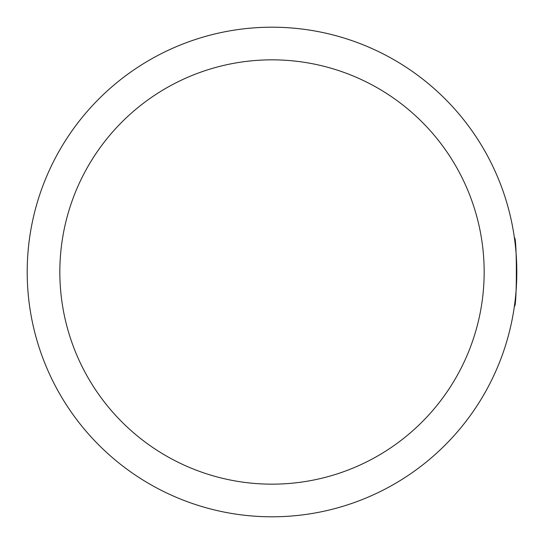 <?xml version="1.0" encoding="UTF-8"?>
<svg xmlns="http://www.w3.org/2000/svg" width="544" height="544" viewBox="0 0 544 544"><rect width="100%" height="100%" fill="white"/><g stroke="black" fill="none" stroke-linecap="round" stroke-linejoin="round"><path stroke-width="0.82" d="M514.386 306.272C517.004 308.407 517.018 235.654 514.386 237.728M165.92 51.381A244.8 244.8 0 0 1 516.8 272A244.8 244.8 0 0 1 378.08 492.619M272 516.8A244.8 244.8 0 0 1 59.996 149.6A244.8 244.8 0 0 1 484.004 149.6A244.8 244.8 0 0 1 272 516.8A244.8 244.8 0 0 1 59.996 149.6A244.8 244.8 0 0 1 484.004 149.6A244.8 244.8 0 0 1 272 516.8M272 484.16A212.16 212.16 0 0 0 455.736 165.92A212.16 212.16 0 0 0 88.264 165.92A212.16 212.16 0 0 0 272 484.16"/></g></svg>

